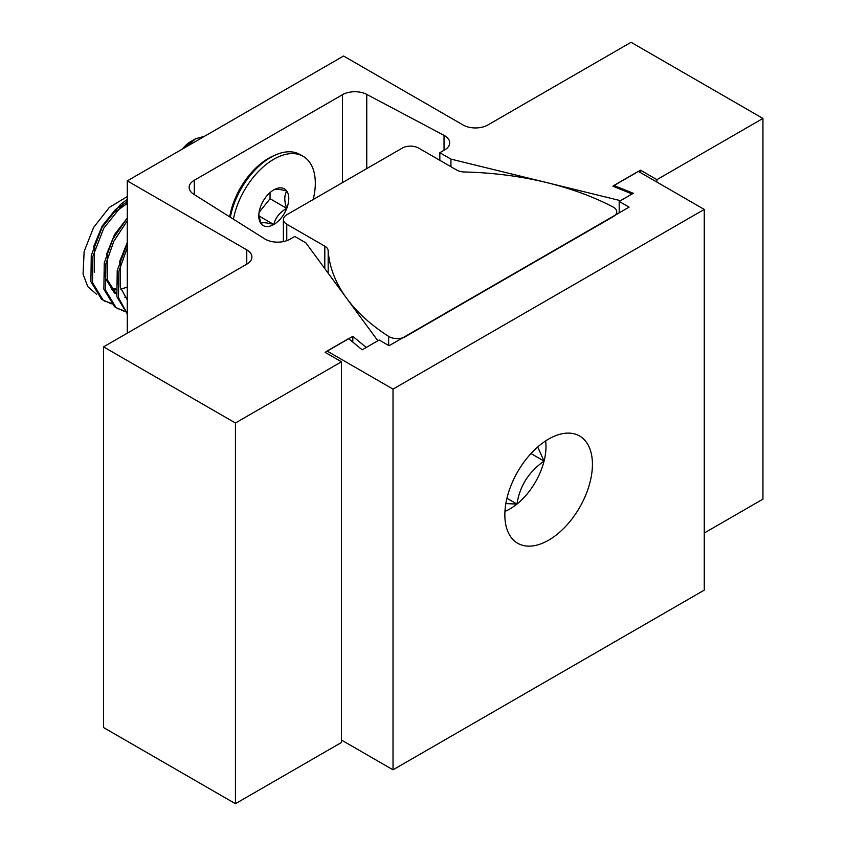 <?xml version="1.0" encoding="UTF-8"?>
<svg xmlns="http://www.w3.org/2000/svg" width="846" height="846" viewBox="0 0 846 846"><rect width="100%" height="100%" fill="white"/><g stroke="black" fill="none" stroke-linecap="round" stroke-linejoin="round"><path stroke-width="1.27" d="M127.281 333.155L127.281 180.875L246.768 249.856A17.533 10.12 180 0 1 251.907 257.015A17.533 10.12 180 0 1 246.768 264.174L103.55 346.86L235.431 423L341.456 361.781L325.107 352.338L352.803 336.348L366.255 347.463L377.855 340.769L305.882 242.865L294.768 236.457L290.041 239.185A17.533 10.12 180 0 1 264.724 238.879L193.776 194.263A17.533 10.12 180 0 1 189.155 187.421A17.533 10.12 180 0 1 194.294 180.261L342.503 94.689A17.533 10.12 180 0 1 366.752 94.392L444.034 135.36A17.533 10.12 180 0 1 444.573 135.656A17.533 10.12 180 0 1 449.712 142.815A17.533 10.12 180 0 1 444.573 149.964L439.835 152.703L439.835 160.317M229.71 216.862A55.952 32.307 -60 0 1 268.394 158.414A55.952 32.307 -60 0 1 273.269 155.95A55.952 32.307 -60 0 1 274.506 155.431M127.281 180.875L343.571 56.005L463.048 124.986A17.533 10.12 180 0 0 487.846 124.986L631.063 42.3L762.944 118.44L762.944 499.14L704.253 533.022M103.55 346.86L103.55 727.56L235.431 803.7L341.456 742.481L341.456 361.781M439.835 152.703L450.939 159.111L620.509 200.671L632.121 193.967L612.864 186.205L640.559 170.215L656.908 179.659L762.944 118.44M656.908 179.659L656.908 182.091M640.559 172.647L640.559 170.215M450.939 159.111L450.939 166.725M352.803 336.348L352.803 342.101M235.431 803.7L235.431 423M286.762 240.676L286.762 224.222A11.558 6.673 180 0 1 283.378 219.495A11.558 6.673 180 0 1 286.762 214.778L402.294 148.082A11.558 6.673 180 0 1 418.643 148.082L456.681 170.035A11.558 6.673 180 0 0 464.401 171.992A235.653 136.058 0 0 1 612.916 206.9A11.558 6.673 180 0 1 613.35 207.133A11.558 6.673 180 0 1 616.734 211.86A11.558 6.673 180 0 1 613.35 216.576L405.403 336.634A11.558 6.673 0 0 1 388.642 336.38L388.642 345.475M286.762 224.222L324.801 246.175A11.558 6.673 180 0 1 328.174 250.638A235.653 136.058 0 0 0 388.642 336.38M548.642 439.063A61.917 35.754 -60 0 1 579.595 435.997A61.917 35.754 -60 0 1 589.091 485.615A61.917 35.754 -60 0 1 548.642 540.182A61.917 35.754 -60 0 1 517.678 543.248A61.917 35.754 -60 0 1 508.182 493.63A61.917 35.754 -60 0 1 548.642 439.063M704.253 590.127L704.253 209.427L393.02 389.118L393.02 769.818L704.253 590.127M704.253 209.427L638.318 171.357L613.9 185.454L633.294 193.29L619.198 201.433L629.086 207.143L389.065 345.718L379.177 340.007L362.162 349.821L348.584 338.633L327.085 351.048L393.02 389.118M393.02 769.818L341.456 740.049M619.198 212.854L619.198 201.433M111.291 303.83L103.075 300.055L92.521 282.617L92.891 256.38L103.783 228.219L122.004 205.515L127.281 201.348M127.281 199.307L120.386 204.584L102.165 227.288L91.262 255.45L90.903 281.676L101.457 299.114L105.116 301.388M127.281 313.623L118.482 297.602L118.852 271.365L127.281 247.772M127.281 243.764L117.224 270.434L116.864 296.66L127.281 314.014M124.267 311.317L116.061 307.553L105.507 290.104L105.866 263.878L113.819 241.258L127.281 220.785M127.281 218.025L112.793 239.122L104.248 262.937L103.878 289.173L114.432 306.612L118.102 308.885M117.298 308.399L123.611 310.598M104.312 300.901L110.625 303.101M127.281 201.697L115.521 209.448L102.091 226.146L93.451 247.148M91.643 264.111L92.679 271.27M94.308 272.211L94.371 251.177L95.08 248.09M115.712 211.701L127.281 203.378M127.281 218.056L114.57 234.501L106.437 254.646M104.629 271.608L105.665 278.768L114.295 292.79L116.346 294.101M116.325 294.027L107.283 279.698L107.357 258.665L108.055 255.577M127.281 242.474L119.413 262.133M117.605 279.106L118.641 286.255M127.281 299.907L120.269 287.196L120.333 266.162L121.041 263.074M111.26 288.898L115.722 288.835M127.281 287.069L120.819 289.205M115.807 289.882L111.862 289.723M127.281 297.401L124.848 297.221M96.55 294.26L87.773 286.635L83.056 274.093L84.135 251.474L93.642 227.384L109.346 207.407L127.281 196.568M545.638 440.914A50.876 29.367 -60 0 1 544.063 461.102A50.876 29.367 -60 0 1 516.98 504.068A50.876 29.367 -60 0 1 504.956 511.375M505.855 503.571L516.98 504.068C519.645 486.249 528.676 471.92 544.063 461.102L537.696 446.984M506.944 498.273L516.98 504.068M530.981 453.551L544.063 461.102M263.561 161.544L270.667 157.441A58.744 33.914 120 0 0 230.334 217.253M313.21 199.508A58.744 33.914 120 0 0 303.154 156.33A58.744 33.914 120 0 0 273.776 159.249A58.744 33.914 120 0 0 233.422 219.188M258.823 214.651L260.801 223.355A21.192 12.235 -60 0 1 258.791 215.857A21.192 12.235 -60 0 1 260.801 206.043A21.192 12.235 -60 0 1 273.776 189.895A21.192 12.235 -60 0 1 286.762 191.059A21.192 12.235 -60 0 1 286.762 208.37A21.192 12.235 -60 0 1 273.776 224.518A21.192 12.235 -60 0 1 260.801 223.355C262.471 222.223 266.807 222.614 273.776 224.518C275.458 217.665 279.783 212.283 286.762 208.37C284.15 201.137 284.15 195.363 286.762 191.059C279.857 189.166 275.532 188.774 273.776 189.895M303.154 156.33L300.034 154.532A58.744 33.914 120 0 0 270.667 157.441M258.95 215.952L273.776 224.518M259.077 212.357L270.043 198.715L286.762 208.37M270.043 198.715L270.043 192.602M184.439 147.881L191.862 140.891L195.585 138.744L186.416 146.739M204.563 136.259L195.585 138.744M191.672 141.007A22.694 13.102 120 0 0 191.439 141.134A22.694 13.102 120 0 0 183.096 148.653M191.323 141.219A21.658 12.51 120 0 0 190.71 141.557A21.658 12.51 120 0 0 182.577 148.949M246.768 249.856L246.768 264.174M444.034 150.281L444.034 135.36M366.752 94.392L366.752 168.597M342.503 182.599L342.503 94.689M194.294 180.261L194.294 194.591M328.174 250.638L328.174 273.205M324.801 246.175L324.801 268.605M616.734 211.86L616.734 214.271M283.378 219.495L283.378 241.596M190.71 141.557L191.439 141.134"/></g></svg>
